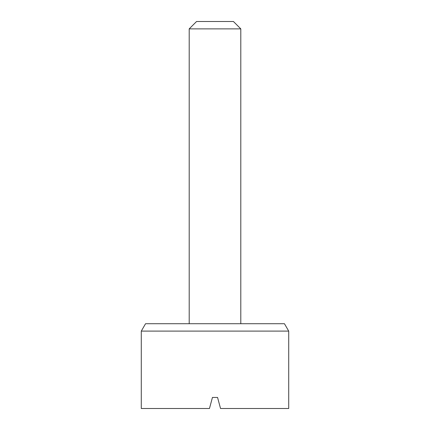 <?xml version="1.0" encoding="UTF-8"?>
<svg xmlns="http://www.w3.org/2000/svg" width="430" height="430" viewBox="0 0 430 430"><rect width="100%" height="100%" fill="white"/><g stroke="black" fill="none" stroke-linecap="round" stroke-linejoin="round"><path stroke-width="0.64" d="M141.287 408.5L209.469 408.5L212.436 397.444L217.564 397.444L220.531 408.5L288.713 408.5L288.713 331.1L141.287 331.1L141.287 408.5M212.436 397.444L209.469 408.5M220.531 408.5L217.564 397.444M189.2 28.869L240.8 28.869L233.431 21.5L196.569 21.5L189.2 28.869L189.2 323.731M288.713 331.1L284.456 323.731L145.544 323.731L141.287 331.1M240.8 28.869L240.8 323.731"/></g></svg>

